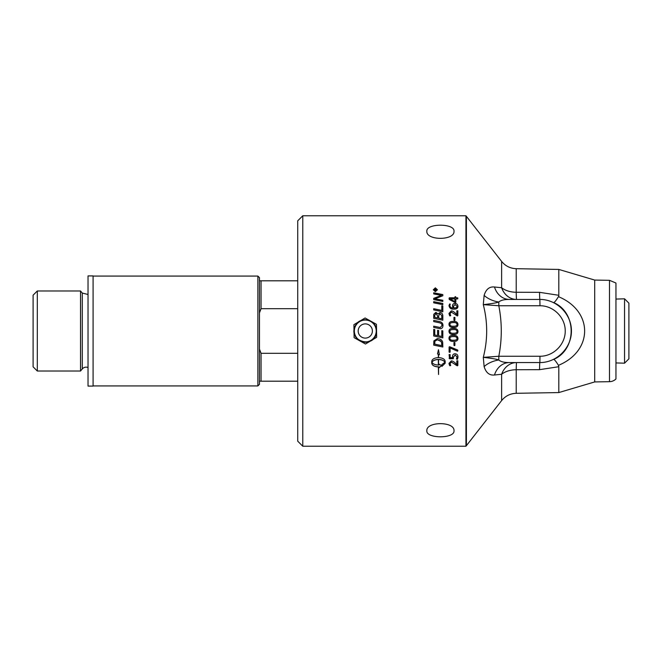 <?xml version="1.0" encoding="UTF-8"?>
<svg xmlns="http://www.w3.org/2000/svg" width="662" height="662" viewBox="0 0 662 662"><rect width="100%" height="100%" fill="white"/><g stroke="black" fill="none" stroke-linecap="round" stroke-linejoin="round"><path stroke-width="0.99" d="M454.877 298.918L450.086 298.934L454.877 301.632L454.877 298.918M454.877 301.632L450.086 298.934M454.877 296.957L455.828 296.957M449.059 298.736L449.299 297.892L454.877 297.892L455.357 296.617L455.828 297.801L457.665 297.801L457.665 298.918L455.828 298.918L455.828 302.368L455.324 302.658L449.266 299.497L449.059 298.645L449.299 297.801L454.877 297.801M455.828 297.801L457.665 297.892L457.872 298.463M457.028 306.274L455.117 304.644L453.396 306.167L453.967 307.938C456.143 307.938 457.161 307.375 457.028 306.274L457.028 306.341C457.161 307.441 456.143 307.995 453.967 308.004L453.967 307.938M453.967 308.004L453.396 306.167M452.477 306.034C452.601 304.297 453.445 303.469 455.009 303.577C456.763 303.544 457.748 304.503 457.963 306.448M449.903 305.612L449.903 305.687C450.119 307.259 451.17 308.037 453.048 308.02L452.477 305.968C452.601 304.222 453.445 303.395 455.009 303.502C456.763 303.469 457.748 304.429 457.963 306.374C457.839 308.36 456.449 309.262 453.793 309.096C451.079 309.369 449.473 308.186 448.985 305.538L449.746 303.916L450.21 304.098L449.903 305.612C450.119 307.193 451.17 307.979 453.048 307.954M448.985 305.612L449.746 303.99L450.21 304.172M453.967 317.454L454.893 317.454M453.967 317.412L454.893 317.412L454.893 320.218L454.43 320.458L453.967 320.218L453.967 317.412M457.012 324.438C456.83 323.064 455.663 322.444 453.528 322.584C451.029 322.551 449.829 323.147 449.928 324.397C450.119 325.77 451.277 326.391 453.412 326.242C455.911 326.3 457.111 325.696 457.012 324.454L457.012 324.438C457.111 325.679 455.911 326.283 453.412 326.242L453.412 326.242C451.277 326.399 450.119 325.787 449.928 324.413L449.928 324.397M448.977 324.33C449.018 322.253 450.516 321.277 453.453 321.401C456.292 321.277 457.798 322.311 457.963 324.512C457.914 326.581 456.424 327.558 453.487 327.425C450.648 327.549 449.142 326.515 448.977 324.33C449.018 322.27 450.516 321.302 453.453 321.434C456.292 321.302 457.798 322.336 457.963 324.529M457.012 331.43L456.962 331L457.012 331.43C456.83 330.057 455.663 329.436 453.528 329.577C451.029 329.535 449.829 330.139 449.928 331.389L449.928 331.389C450.119 332.771 451.277 333.391 453.412 333.243C455.911 333.284 457.111 332.68 457.012 331.43L457.012 331.43M448.977 331.323C449.018 329.237 450.516 328.261 453.453 328.393C456.292 328.269 457.798 329.304 457.963 331.505C457.914 333.582 456.424 334.55 453.487 334.426C450.648 334.542 449.142 333.507 448.977 331.323L448.977 331.323C449.018 329.246 450.516 328.269 453.453 328.402C456.292 328.278 457.798 329.312 457.963 331.505C457.914 333.574 456.424 334.542 453.487 334.418C450.648 334.533 449.142 333.507 448.977 331.323L448.985 331M457.93 331L457.963 331.505M457.012 338.406L457.012 338.423C456.83 337.032 455.663 336.42 453.528 336.561C451.029 336.519 449.829 337.123 449.928 338.365L449.928 338.381C450.119 339.763 451.277 340.376 453.412 340.227C455.911 340.268 457.111 339.664 457.012 338.423C456.83 337.049 455.663 336.437 453.528 336.577C451.029 336.536 449.829 337.14 449.928 338.381M457.963 338.497C457.914 340.566 456.424 341.534 453.487 341.41C450.648 341.526 449.142 340.5 448.977 338.315C449.018 336.238 450.516 335.262 453.453 335.386C456.292 335.262 457.798 336.296 457.963 338.497C457.914 340.541 456.424 341.509 453.487 341.385C450.648 341.501 449.142 340.475 448.977 338.299M450.127 352.043L449.101 352.043M457.872 350.637L457.525 351.166L450.127 347.922L450.127 352.101L449.614 352.35L449.101 352.101L449.101 347.078L449.606 346.731L457.608 349.991L457.872 350.686L457.525 351.224L450.127 347.964M450.723 365.374L450.21 365.565C449.837 366.036 449.432 365.283 448.977 363.297M457.831 365.358L456.59 365.457L451.426 362.015L450.003 363.43L450.723 365.465L450.21 365.664C449.837 366.136 449.432 365.374 448.977 363.388L451.236 360.955C452.154 360.716 453.544 361.452 455.406 363.157L456.846 364.481L456.846 360.823L457.831 360.815L457.831 365.449L457.318 365.821L451.426 362.097L450.003 363.521M434.586 290.262L435.257 290.378L434.917 289.352L434.586 290.262L435.257 290.262M435.555 290.262L436.498 290.601L434.289 290.601L434.884 289.12L435.505 289.708L436.498 288.98L435.555 290.072L436.498 290.601M435.621 289.534L436.498 289.269M434.289 290.601L434.884 289.004L435.505 289.592M437.077 289.757L435.364 291.47L433.651 289.757L435.364 291.363L437.077 289.757L435.364 288.16L433.651 289.757M433.312 289.865L435.364 287.962L437.417 289.865M435.364 291.677L433.312 289.757L435.364 287.846L437.417 289.757L435.364 291.677M433.718 301.731L442.828 303.568M442.828 303.494L442.828 304.669L433.718 302.824L433.718 301.649L442.828 303.494M434.752 317.33L437.615 317.967L437.615 315.997L435.952 313.449L434.752 315.311L434.752 317.33L437.615 317.934M438.649 318.141L441.794 318.827L441.736 315.509L439.957 313.763L438.649 315.741L438.649 318.141L441.794 318.794M433.718 315.476L433.784 314.318L435.886 312.381L438.078 314.036L439.949 312.58C441.703 312.77 442.663 313.829 442.828 315.774M442.828 315.733L442.828 320.218L433.718 318.323L433.784 314.268L435.886 312.323L438.078 313.995L439.949 312.53C441.703 312.721 442.663 313.788 442.828 315.733M441.794 330.694L442.828 330.909L442.828 337.885L433.718 335.965L433.718 329.37L434.752 329.585L434.752 334.98L437.59 335.584L437.59 330.28L438.625 330.503L438.625 335.791L441.794 336.453L441.794 330.694L442.828 330.909M437.59 330.28L438.625 330.495M433.718 329.37L434.752 329.585M442.828 337.885L433.718 335.982M434.752 344.132L441.794 345.597L441.612 342.436L440.544 340.831L437.383 339.796L434.901 341.162L434.752 344.132L434.752 342.535M441.794 345.556L441.794 344.166M441.794 344.124L441.289 341.625M441.289 341.6L437.383 339.772L434.901 341.162M434.901 341.137L434.752 342.502M442.828 346.971L433.718 345.092L433.867 340.897L437.441 338.563C440.478 338.894 442.224 340.127 442.679 342.262L442.828 347.012L433.718 345.125M431.963 362.288C432.981 363.992 435.116 364.911 438.352 365.043L438.352 359.516C435.108 359.656 432.981 360.583 431.963 362.288L431.963 362.205C432.981 360.5 435.108 359.574 438.352 359.441L438.352 359.516M439.121 366.889L438.558 366.814L438.558 374.502L438.352 366.913C434.33 366.665 432.129 365.441 431.748 363.231L431.748 361.344C432.129 359.11 434.338 357.869 438.352 357.612L438.352 354.302L437.508 353.922L438.459 349.726L439.411 354.766L438.558 354.393L438.558 357.612C442.58 357.869 444.79 359.11 445.17 361.344L445.17 363.231L441.959 366.376L441.959 364.497L444.947 362.288C443.937 360.583 441.802 359.656 438.558 359.516L438.558 365.043L439.121 365.019L439.121 364.133L441.529 365.573L439.121 367.774L439.121 366.889L438.558 366.913M441.529 365.474L439.121 367.667M444.947 362.288L444.947 362.205C443.937 360.5 441.802 359.574 438.558 359.441L438.558 359.516M445.17 363.14L441.959 366.276M439.411 354.7L438.558 354.393M438.352 354.302L437.508 353.856M438.352 366.913L438.352 366.814C434.33 366.574 432.129 365.35 431.748 363.14M433.718 320.358L439.063 321.467C441.628 321.939 442.936 323.246 442.977 325.431C442.87 327.574 441.984 328.675 440.338 328.716L433.718 327.425L433.718 326.2L440.346 327.516L441.976 325.497C442.142 324.024 441.058 323.073 438.732 322.617L433.718 321.575L433.718 320.358L439.063 321.492C441.628 321.914 442.936 323.23 442.977 325.414M441.976 325.497L440.346 327.508L433.718 326.2M441.794 305.861L442.828 306.067M433.718 308.79L441.794 310.445L441.794 305.786L442.828 306.001L442.828 311.802L433.718 309.924L433.718 308.732L441.794 310.387M433.718 298.446L441.446 295.467L433.718 293.92L433.718 292.794L442.828 294.582L442.828 295.74L434.942 298.794L442.828 300.374M433.718 292.902L442.828 294.681M434.942 298.794L442.828 300.283L442.828 301.433L433.718 299.596L433.718 298.355L441.446 295.376M452.568 357.612L452.518 356.619C452.593 354.749 453.437 353.806 455.034 353.798C456.946 353.913 457.922 354.973 457.963 356.975C457.707 358.945 457.368 359.673 456.937 359.168L456.466 358.978L457.012 356.942L455.142 354.931L453.445 357.099L453.098 358.738L449.539 358.738L449.101 354.584L450.119 354.575L450.119 357.612L452.568 357.612L452.518 356.553M453.528 358.316L449.101 358.274M457.963 356.901C457.707 358.87 457.368 359.598 456.937 359.094L456.466 358.903M457.012 357.017L455.142 354.998L453.445 357.166M454.893 345.349L453.967 345.349M453.967 342.593L454.893 342.593L454.893 345.39L454.43 345.638L453.967 345.39L453.967 342.593M456.846 310.875L457.831 310.867M448.977 313.49L451.236 311.008C452.154 310.759 453.544 311.512 455.406 313.258L456.846 314.624L456.846 310.817L457.831 310.809L457.831 315.575L457.318 315.964L451.426 312.116L450.003 313.581L450.723 315.592L450.21 315.799C449.837 316.279 449.432 315.501 448.977 313.44L451.236 310.95C452.154 310.701 453.544 311.454 455.406 313.209L456.846 314.574M450.003 313.581L450.723 315.633M465.94 215.771L465.94 446.229L302.774 446.229L302.774 215.771L465.94 215.771L466.404 216.333L466.404 445.667L465.94 446.229M454 430.797C454.835 438.798 426.014 438.798 426.849 430.797C426.014 421.289 454.835 421.289 454 430.797M426.849 231.203C426.014 223.202 454.835 223.202 454 231.203C454.835 240.711 426.014 240.711 426.849 231.203M353.913 324.67L354.112 337.678L359.797 340.847A11.271 11.271 0 0 0 376.554 330.826A11.271 11.271 0 0 0 359.499 321.327L353.913 324.67M365.085 317.983L359.499 321.327A11.271 11.271 0 0 0 359.797 340.847L365.482 344.017L376.653 337.33L376.455 324.322L365.085 317.983M368.742 324.794A7.1 7.1 0 0 0 359.077 327.541A7.1 7.1 0 0 0 361.833 337.206A7.1 7.1 0 0 0 371.49 334.459A7.1 7.1 0 0 0 368.742 324.794M615.958 362.925L624.547 363.19L624.547 298.81L615.958 299.075M624.547 363.19L628.9 358.837L628.9 303.163L624.547 298.81M93.085 275.913L93.085 386.087L88.029 386.087L88.029 275.913L93.085 275.913M297.726 353.309L261.043 353.309L259.463 349.081L259.463 381.196L297.726 381.196M259.463 381.196L259.463 384.357L257.882 385.929L257.882 276.071L93.085 276.071M257.882 276.071L259.463 277.643L259.463 312.919L261.043 308.691L297.726 308.691M297.726 280.804L259.463 280.804M261.043 353.309L261.043 381.196M259.463 312.919L259.463 349.081M261.043 280.804L261.043 308.691M37.304 290.974L33.1 295.178L33.1 366.822L37.304 371.026L80.541 371.026L80.541 290.974L37.304 290.974L37.304 371.026M80.541 290.974L82.278 293.051L82.278 368.949A5.048 5.048 0 0 1 88.029 367.509M302.774 215.771L297.726 220.818L297.726 441.182L302.774 446.229M609.495 381.676A9.475 9.475 0 0 0 615.958 378.97L615.958 283.03L609.495 280.324L609.495 381.676L594.699 381.933L558.811 392.566L516.219 393.302L516.219 369.735L539.538 369.677A18.941 0.422 90 0 1 539.869 362.569C556.767 362.693 571.571 347.889 571.438 331C571.571 314.111 556.767 299.307 539.869 299.431L509.409 299.431A18.941 15.896 -90 0 1 494.481 287.002C489.458 286.456 486.007 289.244 484.129 295.368L483.293 304.644C491.701 303.684 496.864 302.807 498.792 302.021A18.941 11.031 12.7 0 1 484.129 295.368M558.455 296.65C555.898 300.805 554.26 302.766 553.531 302.534C577.032 312.356 577.032 349.644 553.531 359.466C554.26 359.234 555.898 361.195 558.455 365.35L558.811 365.184C593.235 350.67 593.235 311.33 558.811 296.816L558.811 295.293L539.538 292.323L516.219 292.265A18.941 0.422 -90 0 0 516.55 299.431A18.941 16.161 90 0 1 501.622 287.738L494.481 287.002M539.538 369.677L558.811 366.707L558.455 365.35M539.538 292.323A18.941 0.422 -90 0 0 539.869 299.431L539.985 305.745C553.498 305.645 565.34 317.487 565.24 331C565.34 344.513 553.498 356.355 539.985 356.255L498.809 356.255L498.792 359.979C496.864 359.193 491.701 358.316 483.293 357.356L484.129 366.632A18.941 11.031 167.3 0 1 498.792 359.979C500.729 361.733 504.262 362.594 509.409 362.569A18.941 15.896 -90 0 0 494.481 374.998L501.622 374.262A18.941 16.161 90 0 1 516.55 362.569A18.941 0.422 -90 0 0 516.219 369.735A18.941 11.775 180 0 0 501.622 374.262L501.622 400.584C505.396 395.959 510.253 393.534 516.219 393.302M484.129 366.632C485.991 372.747 489.441 375.536 494.481 374.998M539.985 305.745L498.809 305.745C502.102 322.584 502.102 339.416 498.809 356.255L483.293 357.356C487.803 339.788 487.803 322.212 483.293 304.644L498.809 305.745L498.792 302.021C500.745 300.267 504.279 299.406 509.409 299.431M609.495 280.324L594.699 280.067L558.811 269.434L558.811 295.293M558.811 366.707L558.811 392.566M594.699 280.067L594.699 381.933M509.409 362.569L539.869 362.569L539.985 356.255M370.612 321.442A10.94 10.94 0 0 0 355.726 325.671A10.94 10.94 0 0 0 359.963 340.558A10.94 10.94 0 0 0 374.841 336.329A10.94 10.94 0 0 0 370.612 321.442M558.811 269.434L516.219 268.698L516.219 292.265A18.941 11.775 0 0 1 501.622 287.738L501.622 261.416L466.404 216.333M355.486 325.538C346.896 341.377 375.478 349.652 376.479 331.77C377.919 320.019 360.12 315.327 355.486 325.538M82.278 368.949L80.541 371.026M82.278 293.051L88.029 294.491M93.085 385.929L257.882 385.929M516.219 268.698C510.261 268.466 505.396 266.041 501.622 261.416M501.622 400.584L466.404 445.667"/></g></svg>
